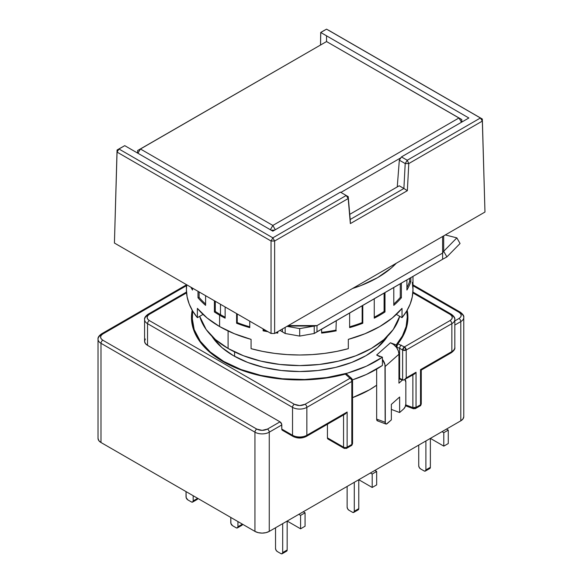<?xml version="1.0" encoding="UTF-8"?>
<svg xmlns="http://www.w3.org/2000/svg" width="583" height="583" viewBox="0 0 583 583"><rect width="100%" height="100%" fill="white"/><g stroke="black" fill="none" stroke-linecap="round" stroke-linejoin="round"><path stroke-width="0.87" d="M228.091 330.976L228.091 348.466A101.26 58.46 0 0 0 330.94 362.735A101.26 58.46 0 0 0 399.698 316.321L393.248 329.497L383.891 339.605L371.298 348.466L355.951 355.732L338.446 361.139L319.448 364.462L299.698 365.585L279.942 364.462L260.944 361.139L243.439 355.732L228.091 348.466L215.499 339.605L206.142 329.497L199.699 316.329A101.26 58.46 0 0 0 228.091 348.466L228.091 330.976M352.569 288.483A110.121 63.576 0 0 0 396.294 263.239L391.259 268.034L377.565 277.668L360.877 285.575L352.562 288.483M234.585 351.899L234.585 356.33L234.585 351.899M349.749 214.347L399.217 185.788L403.895 188.484L350.194 219.492L348.219 196.646L346.207 195.487L348.219 196.646L350.361 223.595L348.219 196.646L348.189 198.548L346.207 195.487L348.189 198.548L350.361 223.595L350.194 219.492L403.895 188.484L399.217 185.788L349.749 214.347M405.2 163.561L407.233 160.252L401.447 156.914L399.326 160.172L405.2 163.561L403.895 188.484L407.364 190.685L350.361 223.595L407.364 190.685L403.895 188.484L405.2 163.561L408.785 163.561L407.233 160.252L405.2 163.561L408.785 163.561L407.364 190.685L408.785 163.561L482.338 121.096L482.338 119.027L326.546 29.15L320.759 32.488L326.546 35.833L326.546 41.553L326.546 35.833L468.856 117.992L320.759 32.488L320.548 44.942L320.73 32.51L326.546 29.15L480.428 117.992L482.338 121.096L480.428 117.992L407.233 160.252L480.428 117.992L482.338 119.027L484.969 212.044L482.338 119.027L328.338 30.112L482.338 119.027L484.969 212.044L274.637 333.476L271.051 333.476L271.051 241.012L274.637 241.012L272.844 237.842L271.051 241.012L274.637 241.012L348.189 198.548L274.637 241.012L274.637 333.476L274.637 241.012L272.844 237.842L346.207 195.487L340.421 192.15L346.207 195.487L272.844 237.842L118.961 149L117.052 150.028L117.052 152.097L118.961 149L272.844 237.842L271.051 241.012L271.051 333.476L114.428 243.045L117.052 150.028L124.747 145.655L272.844 231.16L340.421 192.15L272.844 231.16L124.747 145.655L118.961 149L117.052 152.097L114.428 243.045L117.052 152.097L271.051 241.012L117.052 152.097L117.052 150.028L114.428 243.045L271.051 333.476L274.637 333.476L484.969 212.044L482.338 121.096L408.785 163.561L407.233 160.252L401.447 156.914L468.856 117.992L401.447 156.914L399.326 160.172L405.2 163.561M397.256 186.917L399.326 160.172L397.256 186.917M324.753 30.112L320.701 32.459L320.519 44.957L320.701 32.459L324.753 30.112M124.718 145.677L121.111 147.688L124.718 145.677M121.111 147.688L117.052 150.028L121.111 147.688M461.765 119.544L458.945 117.992L461.51 122.233L458.945 117.992L461.765 119.544L461.765 122.087L461.765 119.544L326.546 41.553L458.945 117.992L272.844 225.439L458.945 117.992L326.546 41.553L461.765 119.544L461.816 122.058L461.765 119.544M400.864 157.804L340.902 192.426L400.864 157.804M275.293 229.746L272.844 225.439L270.395 229.746L272.844 225.439L140.452 149L326.546 41.553L137.632 150.545L326.546 41.553L137.632 150.545L137.632 153.096L137.632 150.545L140.452 149L137.88 153.242L140.452 149L272.844 225.439L275.293 229.746M271.124 230.168L274.571 230.168L271.124 230.168M233.462 355.696A93.666 54.081 180 0 1 211.811 336.165L221.817 347.504L233.462 355.696L247.658 362.422L263.851 367.421L281.421 370.496L299.698 371.539L317.968 370.496L335.538 367.421L351.731 362.422L365.927 355.696L377.58 347.504L387.578 336.165A93.666 54.081 180 0 1 233.462 355.696M376.662 355.032L382.404 357.182L382.404 365.454L382.404 359.361A10.13 6.938 48.4 0 1 385.159 366.481L385.312 423.338L386.434 424.023L391.361 419.877L391.361 404.376L391.361 419.877L387.229 423.557A3.797 1.691 -69.4 0 1 385.895 424.009A3.797 1.691 -69.4 0 1 385.159 422.289L376.662 419.104L376.662 369.126L376.662 419.104L385.159 422.289L384.977 364.718L382.404 359.361L382.404 357.182L376.662 355.032L390.45 342.775L396.192 344.925L402.394 335.968L406.125 326.567L407.284 316.948L406.715 311.052A107.593 62.119 180 0 1 407.284 317.458A107.593 62.119 180 0 1 396.192 344.925L396.192 347.104A10.13 6.938 48.4 0 1 396.731 347.825L396.731 347.191L396.731 347.825A10.13 6.938 -131.6 0 0 396.192 347.104L393.532 344.495L390.45 342.775L396.192 344.925L396.192 347.104A10.13 6.938 -131.6 0 0 390.45 342.775L376.662 355.032L379.744 356.752M407.262 324.345A107.593 62.119 0 0 0 407.051 321.597M192.106 317.458L194.175 329.577L200.297 341.23L210.237 351.972L223.617 361.38L240.947 369.498L260.805 375.379L282.34 378.761L304.618 379.511L326.684 377.587L347.592 373.084L366.437 366.182L382.404 357.182A107.593 62.119 180 0 1 223.617 361.38L223.617 361.897L223.617 361.38A107.593 62.119 180 0 1 192.106 317.458A107.593 62.119 180 0 1 192.681 311.052L192.106 324.206M192.106 320.016A108.219 62.483 0 0 0 191.771 322.108M223.172 361.642A108.219 62.483 180 0 1 191.472 317.458A108.219 62.483 180 0 1 192.201 310.236L191.472 317.458L193.556 329.65L199.714 341.368L209.712 352.168L223.172 361.642A108.219 62.483 180 0 0 345.318 374.118L329.869 377.463L313.727 379.416L297.257 379.927L280.838 378.986L264.864 376.618L249.699 372.872L235.692 367.844L223.172 361.642M148.067 314.23C145.407 316.168 144.241 317.932 144.577 319.528A10.13 5.845 0 0 0 147.543 323.66L292.535 407.371A2.529 1.465 -60 0 1 294.328 404.274A2.529 1.465 120 0 0 292.535 407.371L292.535 435.275L281.793 429.073L281.662 424.074L280.008 421.844L147.543 345.362L145.349 343.467L144.577 341.23A10.13 5.845 0 0 0 147.543 345.362L147.543 323.66L292.535 407.371A10.13 5.845 0 0 0 306.855 407.371A10.13 5.845 180 0 1 292.535 407.371L292.535 435.275A10.13 5.845 0 0 0 306.855 435.275L306.855 407.371L351.819 381.413A2.529 1.465 -120 0 0 350.033 378.309A2.529 1.734 -48.4 0 1 351.717 378.484L346.943 374.271L345.318 374.118L350.033 378.309L305.069 404.274C301.469 405.957 297.891 405.957 294.328 404.274L149.328 320.563C146.406 318.486 146.406 316.416 149.328 314.361L186.553 292.87L149.328 314.361A2.529 1.465 -120 0 0 148.067 314.23A2.529 1.465 60 0 1 149.328 314.361L147.732 315.716L147.105 317.458L147.732 319.2L149.328 320.563A2.529 1.465 120 0 0 147.543 323.66A10.13 5.845 180 0 1 144.577 319.528A10.13 5.845 180 0 1 147.543 315.388A2.529 1.465 60 0 1 148.067 314.23L186.487 292.047M350.033 445.485L351.294 445.616A2.529 1.465 -120 0 0 351.819 444.457L347.133 447.161A2.529 1.465 60 0 1 346.608 448.32A2.529 1.465 60 0 1 345.34 448.196A2.529 1.465 -60 0 1 344.079 448.32A2.529 1.465 -60 0 1 343.555 447.161A2.529 1.465 0 0 0 347.133 447.161A2.529 1.465 60 0 1 346.608 448.32L351.294 445.616L352.562 443.423L352.154 442.628M397.81 343.824L396.731 347.191L399.61 348.27L400.076 346.477L401.213 345.063L400.076 346.477L399.61 348.27L402.627 350.011L402.627 379.985L404.413 379.81L406.205 377.915L406.205 350.011A2.529 1.465 180 0 1 402.627 350.011A2.529 1.465 -60 0 1 404.413 346.914A2.529 1.465 60 0 1 406.205 350.011L451.854 323.66A2.529 1.465 -120 0 0 450.061 320.563L404.413 346.914L406.205 350.011L402.627 350.011L404.413 346.914L397.832 343.795A108.219 62.483 180 0 0 407.918 317.458A108.219 62.483 180 0 0 407.196 310.236L407.889 316.052L407.007 325.562L403.625 334.882L397.832 343.795L404.413 346.914L450.061 320.563L451.657 319.2L452.284 317.458L451.657 315.716L450.061 314.361L412.837 292.87L450.061 314.361A2.529 1.465 -60 0 1 451.329 314.23A2.529 1.465 -60 0 1 451.854 315.388A10.13 5.845 180 0 1 454.82 319.528A10.13 5.845 180 0 1 451.854 323.66A10.13 5.845 0 0 0 454.82 319.528C455.148 317.932 453.989 316.168 451.329 314.23A2.529 1.465 120 0 0 450.061 314.361C452.984 316.431 452.984 318.5 450.061 320.563A2.529 1.465 60 0 1 451.854 323.66L451.854 351.564A10.13 5.845 0 0 0 454.82 347.432A10.13 5.845 180 0 1 451.854 351.564L420.525 369.651L420.525 404.791L421.269 403.757L421.269 370.081L420.525 369.651L421.072 369.965M328.55 439.13L327.967 439.021L327.442 437.862L327.442 424.249L327.442 437.862L343.555 447.161L327.442 437.862A2.529 1.465 120 0 0 327.967 439.021L344.079 448.32A2.529 1.465 -60 0 1 343.555 447.161L343.555 414.943L343.555 447.161A2.529 1.465 0 0 0 347.133 447.161L347.133 412.021L345.34 413.915L347.133 412.021L306.855 435.275A2.529 1.465 60 0 1 306.33 436.434A2.529 1.465 -120 0 0 306.855 435.275L347.133 412.021L347.133 447.161L351.819 444.457L351.819 381.413L306.855 407.371L306.855 435.275A10.13 5.845 180 0 1 292.535 435.275L281.793 429.073L281.793 424.941L269.266 432.178L281.793 424.941A2.529 1.465 -120 0 0 280.008 421.844L267.473 429.073C263.88 430.764 260.302 430.764 256.731 429.073L262.102 430.356L267.473 429.073A2.529 1.465 60 0 1 269.266 432.178L269.266 531.39L460.803 420.809L269.266 531.39A10.13 5.845 0 0 1 254.946 531.39L258.233 532.658L262.102 533.102L265.979 532.658L269.266 531.39L269.266 432.178A10.13 5.845 180 0 1 254.946 432.178A2.529 1.465 -60 0 1 256.731 429.073A2.529 1.465 120 0 0 254.946 432.178L254.946 531.39L100.997 442.512L100.997 343.3A2.529 1.465 -60 0 1 102.79 340.195A2.529 1.465 120 0 0 100.997 343.3A10.13 5.845 180 0 1 98.031 339.16A10.13 5.845 0 0 0 100.997 343.3L254.946 432.178L254.946 531.39L100.997 442.512L98.804 440.617L98.031 438.38A10.13 5.845 0 0 0 100.997 442.512L100.997 343.3L254.946 432.178A10.13 5.845 0 0 0 269.266 432.178A2.529 1.465 -120 0 0 267.473 429.073L280.008 421.844L147.543 345.362L147.543 323.66A2.529 1.465 -60 0 1 149.328 320.563L294.328 404.274L299.698 405.557L305.069 404.274A2.529 1.465 60 0 1 306.855 407.371A2.529 1.465 -120 0 0 305.069 404.274L350.033 378.309A2.529 1.734 -48.4 0 1 351.702 378.476M347.133 507.108L347.133 486.433L347.133 507.108L347.657 508.872L348.925 510.205A2.529 1.465 60 0 1 347.133 507.108M352.504 512.275L348.925 510.205L352.504 512.275L353.772 512.399A2.529 1.465 60 0 1 352.504 512.275M358.246 509.812A2.529 1.465 -120 0 0 358.771 508.653L354.289 511.24A2.529 1.465 60 0 1 353.772 512.399L354.289 511.24L358.771 508.653L358.771 479.714L372.194 487.468L358.771 479.714L358.771 508.653L358.246 509.812L353.772 512.399M354.289 482.301L354.289 511.24L354.289 482.301M376.669 484.888L372.194 487.468L372.194 474.03L376.669 471.45L376.669 484.888L372.194 487.468L372.194 474.03L370.402 473.002L372.194 474.03L376.669 471.45L374.876 470.415L376.669 471.45L376.669 484.888M418.732 465.766L418.732 445.099L418.732 465.766L419.257 467.53L420.525 468.863A2.529 1.465 60 0 1 418.732 465.766M424.103 470.933L420.525 468.863L424.103 470.933L425.371 471.057A2.529 1.465 60 0 1 424.103 470.933M429.846 468.477A2.529 1.465 -120 0 0 430.371 467.318L425.896 469.898A2.529 1.465 60 0 1 425.371 471.057L425.896 469.898L430.371 467.318L430.371 438.38L443.794 446.126L430.371 438.38L430.371 467.318L429.846 468.477L425.371 471.057M425.896 440.959L425.896 469.898L425.896 440.959M448.269 443.546L443.794 446.126L443.794 432.695L448.269 430.108L448.269 443.546L443.794 446.126L443.794 432.695L442.009 431.66L443.794 432.695L448.269 430.108L446.483 429.073L448.269 430.108L448.269 443.546M186.028 496.767L186.028 491.6L186.166 497.642L187.813 499.871A2.529 1.465 60 0 1 186.028 496.767M191.399 501.941L187.813 499.871L191.399 501.941L192.66 502.065A2.529 1.465 60 0 1 191.399 501.941M197.141 499.478A2.529 1.465 -120 0 0 197.659 498.319L193.184 500.906A2.529 1.465 60 0 1 192.66 502.065L193.184 500.906L193.184 495.739L193.184 500.906L197.659 498.319L197.141 499.478L192.66 502.065M230.781 522.608L230.781 517.442L230.912 523.476L232.566 525.706A2.529 1.465 60 0 1 230.781 522.608M236.151 527.775L232.566 525.706L236.151 527.775L237.412 527.899A2.529 1.465 60 0 1 236.151 527.775M240.626 525.188L241.887 525.319A2.529 1.465 -120 0 0 242.411 524.161L237.937 526.74A2.529 1.465 60 0 1 237.412 527.899L237.937 526.74L237.937 521.574L237.937 526.74L242.411 524.161L241.887 525.319L237.412 527.899M275.533 548.443L275.533 527.775L275.533 548.443L276.058 550.206L277.319 551.547A2.529 1.465 60 0 1 275.533 548.443M280.897 553.61L277.319 551.547L280.897 553.61L282.165 553.741A2.529 1.465 60 0 1 280.897 553.61M286.639 551.154A2.529 1.465 -120 0 0 287.164 549.995L282.689 552.582A2.529 1.465 60 0 1 282.165 553.741L282.689 552.582L287.164 549.995L287.164 521.056L300.588 528.81L287.164 521.056L287.164 549.995L286.639 551.154L282.165 553.741M282.689 523.643L282.689 552.582L282.689 523.643M305.069 526.223L300.588 528.81L300.588 515.372L305.069 512.792L305.069 526.223L300.588 528.81L300.588 515.372L298.802 514.337L300.588 515.372L305.069 512.792L303.277 511.757L305.069 512.792L305.069 526.223M98.031 438.38L98.031 339.16A10.13 5.845 180 0 1 100.997 335.028A2.529 1.465 60 0 1 101.522 333.87A2.529 1.465 60 0 1 102.79 333.993L186.407 285.714L102.79 333.993A2.529 1.465 -120 0 0 101.522 333.87L186.407 284.861M418.732 405.819L420 405.95L420.525 404.791L416.036 407.379A2.529 1.465 60 0 1 415.511 408.537A2.529 1.465 60 0 1 414.243 408.413A2.529 1.122 -69.4 0 1 413.354 408.719L412.866 407.575L416.036 407.379L420.525 404.791A2.529 1.465 0 0 0 421.269 403.757C420.933 405.207 420.511 405.936 420 405.95A2.529 1.465 -120 0 0 420.525 404.791L420.525 369.651L451.854 351.564A2.529 1.465 60 0 1 451.329 352.722A2.529 1.465 -120 0 0 451.854 351.564L451.854 323.66L406.205 350.011L406.205 377.915L416.036 372.245L416.036 407.379L415.511 408.537L420 405.95M102.79 340.195C99.868 338.118 99.868 336.056 102.79 333.993L101.187 335.356L100.567 337.098L101.187 338.84L102.79 340.195L256.731 429.073L102.79 340.195M459.025 312.299L459.018 312.291A2.529 1.465 -60 0 1 460.279 312.167A2.529 1.465 -60 0 1 460.803 313.326A10.13 5.845 180 0 1 463.769 317.458A10.13 5.845 180 0 1 460.803 321.59A10.13 5.845 0 0 0 463.769 317.458C464.199 316.015 463.033 314.244 460.279 312.167A2.529 1.465 120 0 0 459.01 312.291L412.983 285.714L459.01 312.291C461.911 314.361 461.911 316.423 459.01 318.493L460.614 317.13L461.233 315.388L460.614 313.654L459.025 312.299M352.547 380.524A2.529 1.465 180 0 1 351.819 381.413A2.529 1.465 -120 0 0 350.033 378.309L345.318 374.118L346.943 374.271M356.978 509.688L357.663 509.928M428.578 468.353L429.263 468.586M195.873 499.354L196.558 499.595M285.379 551.03L286.064 551.263M292.535 435.275A2.529 1.465 120 0 0 293.06 436.434A2.529 1.465 -60 0 1 292.535 435.275M294.328 436.31A2.529 1.465 -60 0 1 293.06 436.434C297.483 438.576 301.907 438.576 306.33 436.434A2.529 1.465 60 0 1 305.069 436.31L303.998 436.82M421.269 370.081L451.329 352.722A2.529 1.465 60 0 1 450.061 352.598M144.577 319.528L144.577 341.23L145.349 338.993M454.82 320.912L459.01 318.493A2.529 1.465 60 0 1 460.803 321.59A2.529 1.465 -120 0 0 459.01 318.493L454.82 320.912M352.562 443.423L352.562 380.378L351.717 378.484A2.529 1.734 -48.4 0 1 352.154 379.584A2.529 1.465 180 0 1 352.562 380.378A2.529 1.465 180 0 1 351.819 381.413L351.819 444.457A2.529 1.465 0 0 0 352.562 443.423C352.088 444.975 351.666 445.704 351.294 445.616M407.619 322.108A108.219 62.483 0 0 0 407.284 320.016M463.769 416.677A10.13 5.845 0 0 1 460.803 420.809L460.803 321.59L454.82 325.052L460.803 321.59L460.803 420.809L462.997 418.915L463.769 416.677L463.769 317.458M293.06 436.434L282.318 430.232L281.793 429.073A2.529 1.465 120 0 0 282.318 430.232L282.901 430.349M302.715 437.235L296.681 437.235M397.059 345.34L396.731 347.191L399.61 348.27L399.61 378.243L402.627 379.985L402.627 350.011L399.61 348.27L399.61 378.243L398.947 377.995L398.947 354.224L398.371 351.024L396.731 347.825A10.13 6.938 -131.6 0 1 398.947 354.224L398.947 383.162L402.394 380.101A6.326 2.813 -69.4 0 1 402.569 379.948L398.947 378.804L402.394 380.101L398.947 383.162L398.947 377.995L403.443 380.145L414.513 373.965L416.036 372.245L406.205 377.915L404.413 379.81M376.662 385.195L369.505 389.801L352.562 397.635A98.731 57.003 0 0 0 376.662 385.195M415.511 408.537L413.354 408.719A2.529 1.122 -69.4 0 1 412.866 407.575L412.866 374.927L412.866 407.575A2.529 1.465 0 0 0 416.036 407.379L416.036 372.245L414.513 373.965M412.866 407.575L405.746 404.901L412.866 407.575M399.632 397.016L391.361 404.376L399.632 397.016L399.632 412.524L391.361 409.419L399.632 412.524L399.632 397.016M403.771 408.843L399.632 412.524L403.771 408.843A3.797 1.691 -69.4 0 0 405.841 403.902L405.841 382.2L405.841 403.902L405.236 406.635L403.771 408.843M412.414 374.33L412.866 374.454M404.93 379.511A6.326 2.813 -69.4 0 1 405.841 382.2L404.828 379.446M377.944 420.839L376.822 420.154L376.662 419.104A3.797 1.691 110.6 0 0 377.398 420.824L385.895 424.009M385.159 366.481L398.947 354.224L385.159 366.481M352.504 379.846A107.593 62.119 0 0 0 382.404 365.454L366.437 374.446L352.504 379.846M186.72 284.781L186.407 289.598L187.107 296.834L189.184 303.983L192.623 310.958L197.375 317.662L197.375 308.363A113.284 65.405 0 0 0 219.594 326.546L219.594 315.177A113.284 65.405 180 0 1 214.398 311.971L215.295 311.453L215.295 301.287L215.295 311.453L214.398 311.971L214.398 300.77L214.398 311.971A113.284 65.405 0 0 0 219.594 315.177A113.284 65.405 0 0 0 225.14 318.172L225.14 306.971L225.14 318.172A113.284 65.405 180 0 1 219.594 315.177L219.594 326.546A113.284 65.405 0 0 0 251.076 339.372L251.076 348.67A113.284 65.405 0 0 0 348.313 348.67L348.313 339.372A113.284 65.405 0 0 0 402.015 308.363L402.015 317.662A113.284 65.405 0 0 0 412.983 289.598L412.283 282.354M236.603 323.244L236.603 313.588L236.603 323.244L237.237 322.61A112.023 64.677 0 0 0 249.757 326.815A112.023 64.677 180 0 1 237.237 322.61L237.237 313.953L237.237 322.61L236.603 323.244A113.284 65.405 0 0 0 249.757 327.631A113.284 65.405 180 0 1 236.603 323.244M249.757 321.182L249.757 327.631L249.757 321.182M263.108 330.823L263.108 328.885L263.108 330.823L263.436 330.116A112.023 64.677 0 0 0 266.118 330.627A112.023 64.677 180 0 1 263.436 330.116L263.436 329.074L263.108 330.823A113.284 65.405 0 0 0 268.012 331.72A113.284 65.405 180 0 1 263.108 330.823M277.778 333.097A113.284 65.405 180 0 1 275.723 332.849A113.284 65.405 0 0 0 277.778 333.097L277.778 331.661L277.778 333.097M321.612 333.097L321.612 329.133L321.612 333.097A113.284 65.405 0 0 0 336.289 330.823A113.284 65.405 180 0 1 321.612 333.097M336.289 320.657L335.961 330.116A112.023 64.677 180 0 1 321.612 332.346A112.023 64.677 0 0 0 335.961 330.116L336.289 320.657M349.632 327.631L349.632 312.954L349.632 327.631A113.284 65.405 0 0 0 362.786 323.244A113.284 65.405 180 0 1 349.632 327.631M362.786 305.361L362.786 323.244L362.152 322.61L362.152 305.725L362.152 322.61A112.023 64.677 180 0 1 349.632 326.815A112.023 64.677 0 0 0 362.152 322.61L362.786 323.244L362.786 305.361M374.25 318.172L374.25 298.744L374.25 318.172A113.284 65.405 0 0 0 384.991 311.971A113.284 65.405 180 0 1 374.25 318.172M384.991 292.542L384.991 311.971L384.991 292.542M393.787 305.354L393.787 287.463L393.787 305.354A113.284 65.405 0 0 0 401.381 297.76A113.284 65.405 180 0 1 393.787 305.354M401.381 283.076L401.381 297.76L400.281 297.388L400.281 283.71L400.281 297.388A112.023 64.677 180 0 1 393.787 304.02A112.023 64.677 0 0 0 400.281 297.388L401.381 297.76L401.381 283.076M406.912 290.05L406.912 279.884L406.912 290.05A113.284 65.405 0 0 0 410.84 281.582A113.284 65.405 180 0 1 406.912 290.05M410.84 277.617L410.84 281.582L409.616 281.392L409.616 278.324L409.616 281.392A112.023 64.677 180 0 1 406.912 287.667A112.023 64.677 0 0 0 409.616 281.392L410.84 281.582L410.84 277.617M220.483 314.66L220.483 304.282L220.483 314.66A112.023 64.677 0 0 0 225.14 317.196A112.023 64.677 180 0 1 220.483 314.66A112.023 64.677 180 0 1 215.295 311.453A112.023 64.677 0 0 0 220.483 314.66M285.16 333.498L299.698 336.085L314.23 333.498L299.698 336.085L299.698 328.615L314.23 326.021L314.23 333.498L314.23 326.021L287.543 326.021L314.23 326.021L316.992 325.598L316.992 331.8L314.23 333.498L442.614 259.275L442.614 253.073L443.685 251.288L456.853 237.879L445.332 234.927L456.853 237.879L460.06 243.497L456.853 237.879L443.685 251.288L446.891 256.906L460.06 243.497L446.891 256.906L443.685 251.288L442.614 253.073L442.614 259.275L316.992 331.8L316.992 325.598L299.698 328.615L299.698 336.085L285.16 333.498L285.16 327.398L285.16 333.498L282.405 331.8L282.405 328.994L282.405 331.8L279.971 330.393L285.16 333.498M286.982 326.349L299.698 328.615L286.982 326.349M199.109 297.388A112.023 64.677 0 0 0 205.602 304.02A112.023 64.677 180 0 1 199.109 297.388L199.109 291.937L199.109 297.388L198.009 297.76L199.109 297.388M276.787 332.23A112.023 64.677 0 0 0 277.778 332.346A112.023 64.677 180 0 1 276.787 332.23M446.891 256.906L442.614 259.275L446.891 256.906M384.095 311.453L384.095 293.06L384.095 311.453L384.991 311.971L384.095 311.453A112.023 64.677 180 0 1 374.25 317.196A112.023 64.677 0 0 0 384.095 311.453M443.685 235.875L443.685 251.288L443.685 235.875M186.407 284.606L186.407 289.598A113.284 65.405 0 0 0 197.375 317.662L203.03 314.397L197.375 317.662L197.375 308.363L207.133 318.005L219.594 326.546L234.381 333.731L251.076 339.372L251.076 348.67L262.7 351.411L274.775 353.4L287.157 354.595L299.698 355.003L312.233 354.595L324.614 353.4L336.69 351.411L348.313 348.67L348.313 339.372L365.009 333.731L379.803 326.546L392.257 318.005L402.015 308.363L402.015 317.662L396.36 314.397L402.015 317.662L406.766 310.958L410.206 303.983L412.283 296.834L412.983 289.598L412.983 276.378M190.933 287.215A113.284 65.405 0 0 0 192.485 290.05L192.485 288.111L192.485 290.05A113.284 65.405 180 0 1 190.933 287.215M198.009 291.303L198.009 297.76A113.284 65.405 0 0 0 205.602 305.354L205.602 295.69L205.602 305.354A113.284 65.405 180 0 1 198.009 297.76L198.009 291.303M288.279 325.598L316.992 325.598L442.614 253.073L442.614 236.494L442.614 253.073L316.992 325.598L288.279 325.598M407.284 317.458L407.284 324.206M412.902 292.047L451.329 314.23M344.079 448.32L346.608 448.32M101.522 333.87C98.862 335.808 97.704 337.572 98.031 339.16M412.983 284.861L460.279 312.167M451.329 352.722C454.084 350.645 455.243 348.874 454.82 347.432L454.82 319.528M345.34 413.915L306.33 436.434M405.535 405.783L413.354 408.719"/></g></svg>
